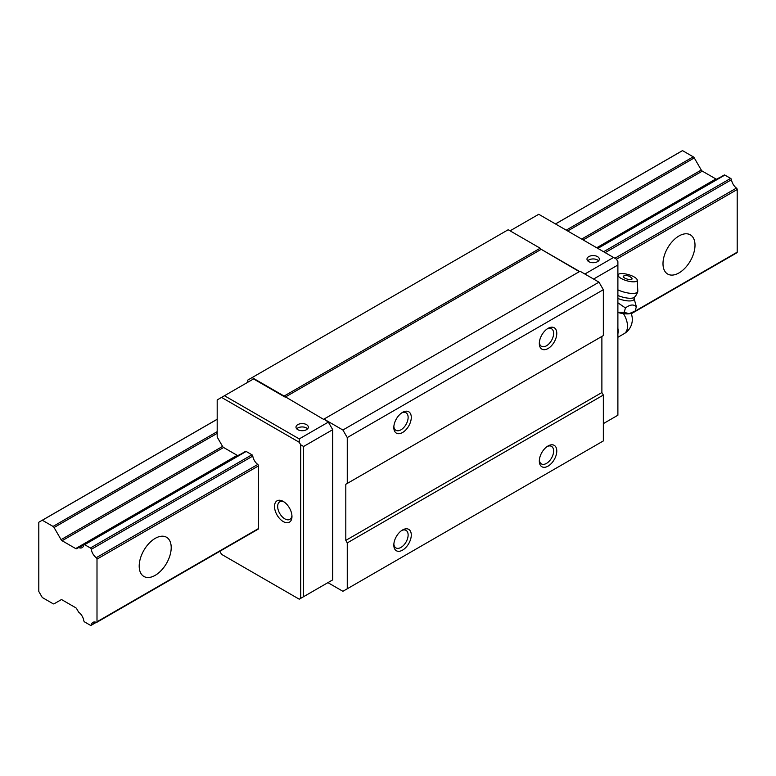 <?xml version="1.0" encoding="UTF-8"?>
<svg xmlns="http://www.w3.org/2000/svg" width="776" height="776" viewBox="0 0 776 776"><rect width="100%" height="100%" fill="white"/><g stroke="black" fill="none" stroke-linecap="round" stroke-linejoin="round"><path stroke-width="1.16" d="M695.005 245.197A22.63 13.066 -60 0 1 685.121 267.982A22.63 13.066 -60 0 1 667.68 274.044A22.63 13.066 -60 0 1 662.995 263.685A22.63 13.066 -60 0 1 672.879 240.899A22.63 13.066 -60 0 1 690.32 234.837A22.63 13.066 -60 0 1 695.005 245.197M171.205 547.613A22.63 13.066 -60 0 1 161.321 570.389A22.63 13.066 -60 0 1 143.88 576.452A22.63 13.066 -60 0 1 139.195 566.092A22.63 13.066 -60 0 1 149.079 543.316A22.63 13.066 -60 0 1 166.52 537.254A22.63 13.066 -60 0 1 171.205 547.613M84.662 544.684L90.423 548.011A1.222 0.708 60 0 1 91.277 549.33A8.41 4.86 -120 0 0 96.253 557.702A1.232 0.708 60 0 1 97 559.127L97 621.78A1.232 0.708 60 0 1 96.748 622.352A1.232 0.708 60 0 1 96.253 622.352A8.41 4.86 -120 0 0 92.916 622.362A8.41 4.86 -120 0 0 91.277 624.981A1.222 0.708 60 0 1 91.044 625.369A1.222 0.708 60 0 1 90.423 625.301L84.662 621.974A1.212 0.698 60 0 1 83.798 620.654A8.4 4.85 -120 0 0 78.909 612.351A1.232 0.708 60 0 1 78.434 611.798L76.708 608.801A2.037 1.174 -120 0 0 75.679 607.715L62.099 599.877A2.027 1.174 -120 0 0 61.081 599.77A2.027 1.174 -120 0 0 61.071 599.77L54.068 603.815A2.056 1.183 60 0 1 53.04 603.718L42.331 597.539A1.998 1.154 60 0 1 42.02 597.045L39.072 591.933A3.938 2.27 60 0 1 38.8 591.419L38.8 522.287A3.938 2.27 60 0 1 39.062 522.093A3.938 2.27 60 0 1 39.072 522.083L42.02 520.386A1.998 1.154 60 0 1 42.098 520.337A1.998 1.154 60 0 1 42.331 520.25L53.04 526.429A2.056 1.183 60 0 1 54.068 527.515L61.071 539.65A2.027 1.174 -120 0 0 62.099 540.736L75.679 548.574A2.037 1.174 -120 0 0 76.698 548.68A2.037 1.174 -120 0 0 76.708 548.68L78.434 547.681A1.232 0.718 60 0 1 78.909 547.672A8.4 4.85 -120 0 0 82.169 547.633A8.4 4.85 -120 0 0 83.798 545.014A1.212 0.698 60 0 1 84.041 544.616A1.212 0.698 60 0 1 84.662 544.684L246.167 451.448L251.928 454.775A1.222 0.708 60 0 1 252.782 456.084A8.41 4.86 -120 0 0 257.758 464.455A1.232 0.708 60 0 1 258.505 465.881L258.505 528.543A1.232 0.708 60 0 1 258.253 529.106A1.232 0.708 60 0 1 257.758 529.106M736.453 252.733A1.232 0.708 -120 0 0 736.948 252.733A1.232 0.708 -120 0 0 737.2 252.171L737.2 189.509A1.232 0.708 -120 0 0 736.453 188.083A8.41 4.86 60 0 1 731.477 179.712A1.222 0.708 -120 0 0 730.623 178.402L724.862 175.075L597.84 248.407M61.091 599.761L54.068 603.815L61.091 599.761M682.22 150.767L555.471 223.944L682.298 150.719A1.998 1.154 -120 0 0 682.22 150.767M42.098 520.337L217.183 419.244L42.176 520.298M716.898 179.072A2.037 1.174 60 0 1 715.879 178.955L702.299 171.118A2.027 1.174 60 0 1 701.271 170.031L694.268 157.906A2.056 1.183 -120 0 0 693.24 156.82L682.531 150.631L555.509 223.973M217.183 419.302L42.331 520.25M716.908 179.062L718.634 178.063A1.232 0.718 -120 0 1 719.012 178.024M724.862 175.075A1.212 0.698 -120 0 0 724.241 175.007L597.471 248.194M297.79 429.671A6.169 3.56 180 0 1 295.986 427.149A6.169 3.56 180 0 1 299.788 423.861A6.169 3.56 180 0 1 306.52 424.627A6.169 3.56 180 0 1 308.324 427.149A6.169 3.56 180 0 1 304.522 430.447A6.169 3.56 180 0 1 297.79 429.671M307.597 428.827A6.169 3.56 0 0 0 306.52 427.993A6.169 3.56 0 0 0 296.713 428.827M588.79 261.667A6.169 3.56 180 0 1 586.986 259.145A6.169 3.56 180 0 1 590.788 255.847A6.169 3.56 180 0 1 597.52 256.623A6.169 3.56 180 0 1 599.324 259.145A6.169 3.56 180 0 1 595.522 262.433A6.169 3.56 180 0 1 588.79 261.667M598.597 260.823A6.169 3.56 0 0 0 597.52 259.979A6.169 3.56 0 0 0 587.713 260.823M291.931 515.555A10.117 5.839 60 0 1 289.875 519.348A10.117 5.839 60 0 1 282.076 516.632A10.117 5.839 60 0 1 277.662 506.447A10.117 5.839 60 0 1 279.758 501.82A10.117 5.839 60 0 1 284.065 501.936M291.97 516.535A12.348 7.129 60 0 1 283.24 521.569A12.348 7.129 60 0 1 274.51 506.447A12.348 7.129 60 0 1 283.24 501.412A12.348 7.129 60 0 1 291.97 516.535M539.359 342.507A10.117 5.839 120 0 0 541.415 346.3A10.117 5.839 120 0 0 549.214 343.584A10.117 5.839 120 0 0 553.627 333.399A10.117 5.839 120 0 0 551.532 328.772A10.117 5.839 120 0 0 547.226 328.888M556.78 333.399A12.348 7.129 -60 0 1 548.05 348.521A12.348 7.129 -60 0 1 539.32 343.487A12.348 7.129 -60 0 1 548.05 328.364A12.348 7.129 -60 0 1 556.78 333.399M393.859 544.112A10.117 5.839 120 0 0 395.915 547.904A10.117 5.839 120 0 0 403.714 545.198A10.117 5.839 120 0 0 408.127 535.013A10.117 5.839 120 0 0 406.032 530.386A10.117 5.839 120 0 0 401.725 530.493M411.28 535.013A12.348 7.129 -60 0 1 402.55 550.135A12.348 7.129 -60 0 1 393.82 545.091A12.348 7.129 -60 0 1 402.55 529.969A12.348 7.129 -60 0 1 411.28 535.013M539.359 460.11A10.117 5.839 120 0 0 541.415 463.902A10.117 5.839 120 0 0 549.214 461.196A10.117 5.839 120 0 0 553.627 451.011A10.117 5.839 120 0 0 551.532 446.375A10.117 5.839 120 0 0 547.226 446.491M556.78 451.011A12.348 7.129 -60 0 1 548.05 466.134A12.348 7.129 -60 0 1 539.32 461.089A12.348 7.129 -60 0 1 548.05 445.967A12.348 7.129 -60 0 1 556.78 451.011M393.859 426.509A10.117 5.839 120 0 0 395.915 430.302A10.117 5.839 120 0 0 403.714 427.586A10.117 5.839 120 0 0 408.127 417.41A10.117 5.839 120 0 0 406.032 412.774A10.117 5.839 120 0 0 401.725 412.89M411.28 417.41A12.348 7.129 -60 0 1 402.55 432.523A12.348 7.129 -60 0 1 393.82 427.489A12.348 7.129 -60 0 1 402.55 412.366A12.348 7.129 -60 0 1 411.28 417.41M219.802 551.299L221.548 554.336L299.245 599.188L300.7 598.354L300.7 444.793L299.245 442.272L221.548 397.409L224.458 395.731L299.245 438.915L299.245 442.272M299.245 438.915L328.345 422.115L332.71 429.671L332.71 579.876L328.345 582.388M327.909 582.64L342.895 591.293L347.26 588.78L347.26 542.909L345.805 540.387L345.805 484.272L347.26 483.438L347.26 437.567L342.895 430.011L323.98 419.089L328.345 422.115M323.543 419.341L284.113 396.07L540.193 248.223L508.183 229.744L247.738 380.104L247.738 382.296M224.458 395.731L253.558 378.93L284.55 396.827M300.7 444.793L303.61 446.472L332.71 429.671M603.34 423.628L617.89 415.228L617.89 261.667L616.435 259.145L538.738 214.283L510.075 230.831M303.61 446.472L303.61 596.676L300.7 598.354M303.61 596.676L332.71 579.876M617.89 265.023L593.591 279.05M76.708 548.68L239.939 454.435A1.232 0.718 60 0 1 240.317 454.397M221.548 397.409L217.183 399.931L217.183 437.063L222.576 446.404A2.027 1.174 -120 0 0 223.604 447.49L237.184 455.328A2.037 1.174 -120 0 0 238.203 455.434M245.303 451.768A1.212 0.698 60 0 1 245.546 451.38A1.212 0.698 60 0 1 246.167 451.448M613.525 257.467L584.861 274.015M579.332 271.658L540.63 248.98L579.623 271.493M540.63 248.98L540.193 248.223M347.26 588.78L603.34 440.933L603.34 395.062L601.885 392.54L601.885 336.425L345.805 484.272M347.26 542.909L603.34 395.062M345.805 540.387L601.885 392.54M347.26 483.438L603.34 335.591L603.34 289.72L598.975 282.163L580.06 271.241L323.98 419.089M347.26 437.567L603.34 289.72M342.895 430.011L598.975 282.163M285.131 397.157L540.92 249.484M284.113 396.07L252.103 377.592M617.89 333.806L618.239 331.924A16.956 9.787 60 0 0 617.89 328.403M617.764 327.802L617.764 335.504M617.89 302.805L625.456 307.956C629.976 304.502 633.614 304.095 636.359 306.743L635.107 311.069L629.064 313.698L624.195 312.282L617.89 312.214M632.294 312.699L631.208 313.223A14.181 4.52 -163.8 0 1 628.841 313.814A14.181 4.52 -163.8 0 1 617.89 312.466M637.261 280.136A9.972 3.182 -163.8 0 1 634.7 281.766A9.972 3.182 -163.8 0 1 623.244 279.486A9.972 3.182 -163.8 0 1 618.22 274.588A9.972 3.182 -163.8 0 1 620.596 273.618A9.972 3.182 -163.8 0 1 631.082 275.499A9.972 3.182 -163.8 0 1 637.261 280.136L637.804 291.107A13.58 4.336 -163.8 0 1 637.746 291.592A13.58 13.58 0 0 1 634.506 297.189L634.506 297.189A12.203 3.89 -163.8 0 1 617.89 295.472M637.746 291.592A13.58 4.336 -163.8 0 1 634.312 293.338A13.58 4.336 -163.8 0 1 617.89 289.865M631.8 278.245A4.598 1.465 -163.8 0 1 630.112 279.593A4.598 1.465 -163.8 0 1 624.632 278.031A4.598 1.465 -163.8 0 1 623.846 275.926A7.488 7.488 0 0 1 631.8 278.245M624.195 312.282L625.456 307.956M636.359 306.743L634.108 298.605A12.222 3.899 -163.8 0 1 617.89 298.469M730.623 178.402L603.602 251.734M251.928 454.775L90.423 548.011M731.477 179.712L605.164 252.636M252.782 456.084L91.277 549.33M736.453 188.083L614.902 258.262M257.758 464.455L96.253 557.702M737.2 189.509L616.474 259.213M258.505 465.881L97 559.127M737.2 252.171L634.564 311.418M632.663 312.524L631.16 313.388M258.505 528.543L97 621.78M96.001 622.255L91.277 624.981M693.24 156.82L566.218 230.152M217.183 431.66L53.04 526.429M694.268 157.906L567.673 230.986M217.183 433.347L54.068 527.515M701.271 170.031L581.68 239.076M222.576 446.404L61.071 539.65M702.299 171.118L583.135 239.92M223.604 447.49L62.099 540.736M715.879 178.955L596.715 247.757M237.184 455.328L75.679 548.574M239.939 454.435L78.434 547.681M83.866 544.81L78.909 547.672M623.438 313.64A16.461 9.506 60 0 1 627.493 326.182A16.461 9.506 60 0 1 624.088 333.719L617.89 337.288M96.748 622.352L258.253 529.106M631.286 313.737L736.948 252.733M91.044 625.369L96.263 622.352M84.041 544.616L245.546 451.38M634.108 298.605L634.506 297.189M624.088 333.719A16.461 16.461 0 0 0 631.101 313.271"/></g></svg>
